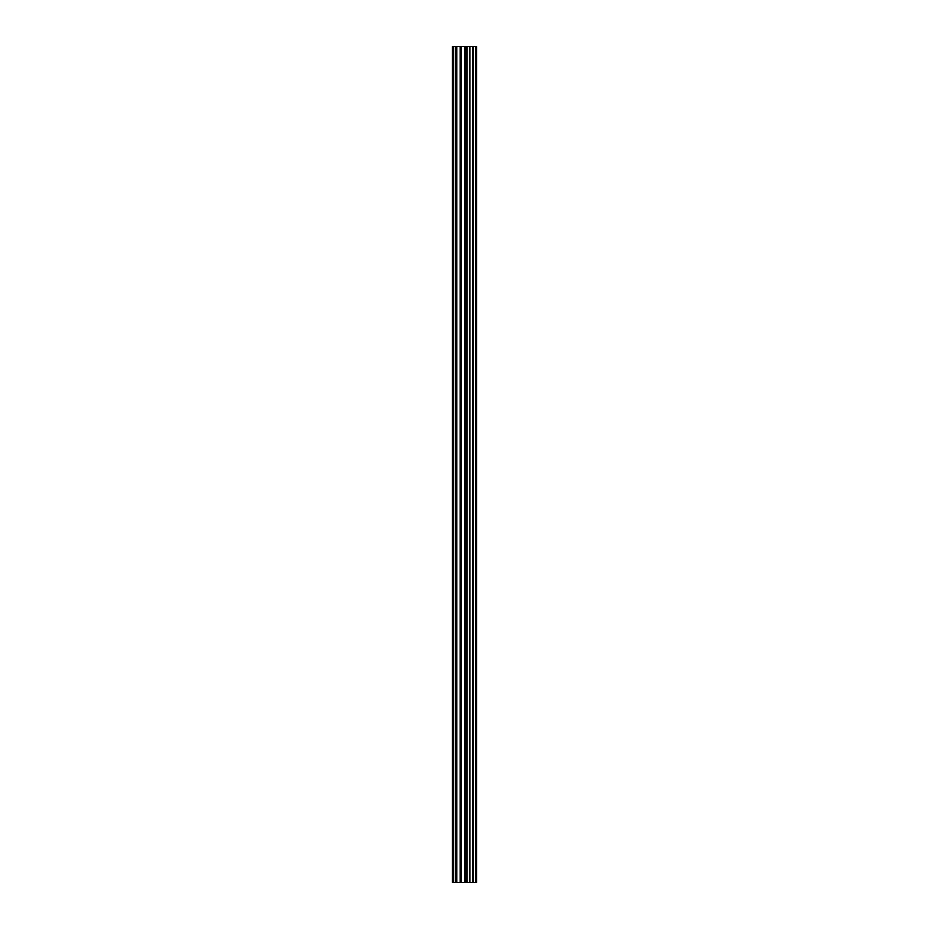 <?xml version="1.0" encoding="UTF-8"?>
<svg xmlns="http://www.w3.org/2000/svg" width="929" height="929" viewBox="0 0 929 929"><rect width="100%" height="100%" fill="white"/><g stroke="black" fill="none" stroke-linecap="round" stroke-linejoin="round"><path stroke-width="1.39" d="M460.157 882.55L476.531 882.55L476.531 46.45L452.469 46.45L452.469 882.55L460.157 882.55L460.157 46.45M475.764 882.55L475.764 46.45M466.962 882.55L466.962 46.45M464.616 882.55L464.616 46.45M453.48 882.55L453.48 46.45M475.95 882.55L475.95 46.45M473.314 882.55L473.314 46.45M472.966 882.55L472.966 46.45M469.969 882.55L469.969 46.45M469.621 882.55L469.621 46.45M467.113 882.55L467.113 46.45M465.952 882.55L465.952 46.45M461.504 882.55L461.504 46.45M456.836 882.55L456.836 46.45M455.489 882.55L455.489 46.45"/></g></svg>
